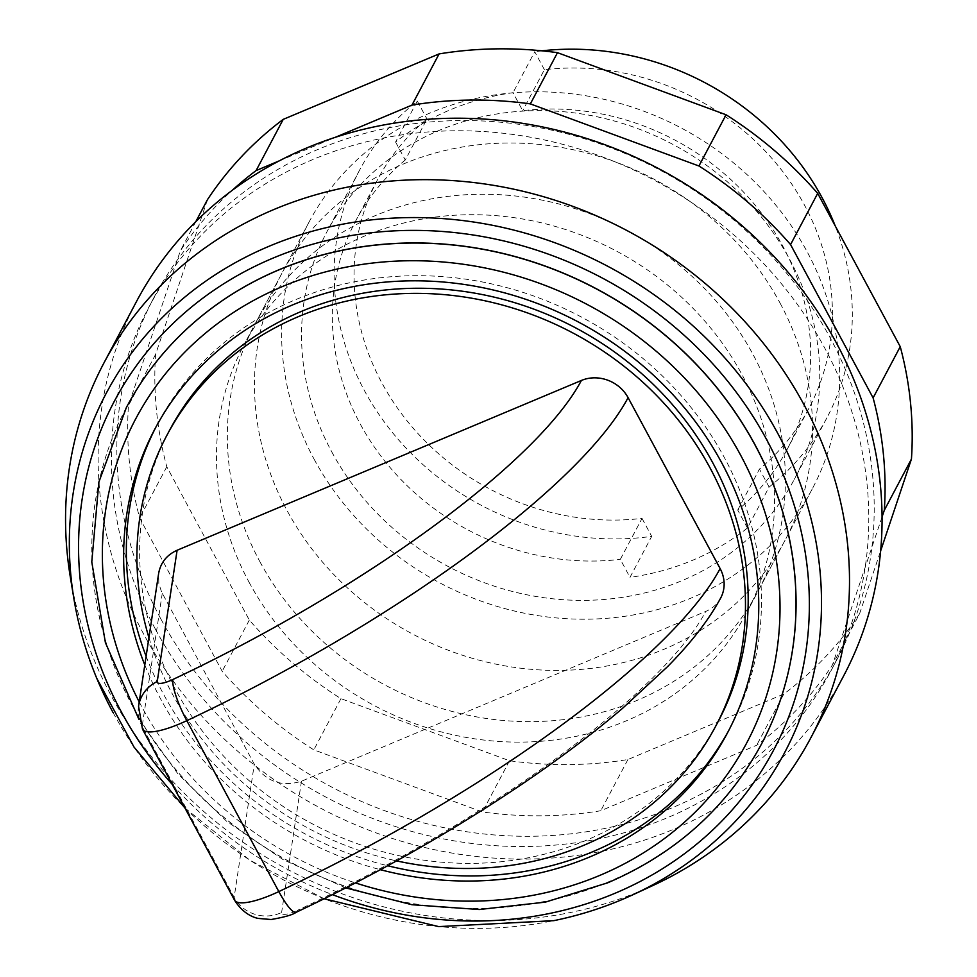 <?xml version="1.0" encoding="UTF-8"?>
<svg xmlns="http://www.w3.org/2000/svg" width="977" height="977" viewBox="0 0 977 977"><rect width="100%" height="100%" fill="white"/><g stroke="black" fill="none" stroke-linecap="round" stroke-linejoin="round"><path stroke-width="0.73" stroke-dasharray="4.88 3.66" d="M155.428 629.212A386.501 349.436 -152.1 0 0 497.72 845.826A386.501 349.436 -152.1 0 0 831.61 669.624A386.501 349.436 -152.1 0 0 824.759 348.093A386.501 349.436 -152.1 0 0 482.467 131.48A386.501 349.436 -152.1 0 0 148.577 307.694A386.501 349.436 -152.1 0 0 155.428 629.212M160.863 618.966A386.501 349.436 -152.1 0 0 503.143 835.579A386.501 349.436 -152.1 0 0 837.045 659.377A386.501 349.436 -152.1 0 0 830.181 337.847A386.501 349.436 -152.1 0 0 487.902 121.246A386.501 349.436 -152.1 0 0 154 297.448A386.501 349.436 -152.1 0 0 160.863 618.966M148.931 637.663A310.564 280.765 -152.1 0 0 172.294 693.878A310.564 280.765 -152.1 0 0 396.552 860.884M169.497 430.405A310.564 280.765 -152.1 0 0 175.005 688.761A310.564 280.765 -152.1 0 0 450.031 862.801A310.564 280.765 -152.1 0 0 718.327 721.221M728.94 730.124A324.12 293.027 -152.1 0 0 730.308 727.572A324.12 293.027 -152.1 0 0 724.555 457.944A324.12 293.027 -152.1 0 0 437.513 276.296A324.12 293.027 -152.1 0 0 157.505 424.055A324.12 293.027 -152.1 0 0 156.161 426.631M146.11 656.263A324.12 293.027 -152.1 0 0 163.257 693.694A324.12 293.027 -152.1 0 0 387.71 865.756M144.804 664.983A324.12 293.027 -152.1 0 0 160.546 698.811A324.12 293.027 -152.1 0 0 380.419 869.701M126.375 407.494A359.377 324.914 -152.1 0 0 132.787 706.408A359.377 324.914 -152.1 0 0 451.02 907.816A359.377 324.914 -152.1 0 0 761.486 744.034M172.221 784.384A372.945 337.175 -152.1 0 0 332.461 894.651M113.063 712.563A383.839 347.018 -152.1 0 0 553.849 920.652M70.307 576.955A400.069 361.698 -152.1 0 0 111.122 695.6A400.069 361.698 -152.1 0 0 652.758 885.589M136.585 301.343A400.069 361.698 -152.1 0 0 143.692 634.146A400.069 361.698 -152.1 0 0 497.977 858.356A400.069 361.698 -152.1 0 0 843.603 675.962M248.927 581.987A284.795 257.476 -152.1 0 0 501.14 741.592A284.795 257.476 -152.1 0 0 747.173 611.749A284.795 257.476 -152.1 0 0 742.117 374.838A284.795 257.476 -152.1 0 0 489.904 215.233A284.795 257.476 -152.1 0 0 243.871 345.064A284.795 257.476 -152.1 0 0 248.927 581.987M314.057 459.08A284.795 257.476 -152.1 0 0 566.257 618.685A284.795 257.476 -152.1 0 0 812.29 488.842A284.795 257.476 -152.1 0 0 807.234 251.932A284.795 257.476 -152.1 0 0 555.034 92.326A284.795 257.476 -152.1 0 0 309.001 222.158A284.795 257.476 -152.1 0 0 314.057 459.08M331.667 451.679A264.449 239.084 -152.1 0 0 565.866 599.89A264.449 239.084 -152.1 0 0 794.313 479.316A264.449 239.084 -152.1 0 0 789.624 259.332A264.449 239.084 -152.1 0 0 555.437 111.122A264.449 239.084 -152.1 0 0 326.977 231.683A264.449 239.084 -152.1 0 0 331.667 451.679M747.417 528.02L737.733 510.055A244.103 220.692 -152.1 0 0 787.193 449.31A244.103 220.692 -152.1 0 0 759.74 210.885A244.103 220.692 -152.1 0 0 522.695 110.67L513.01 92.693A264.449 239.084 -152.1 0 0 395.587 142.019L417.301 101.046A264.449 239.084 -152.1 0 0 359.536 170.23A264.449 239.084 -152.1 0 0 364.226 390.226A264.449 239.084 -152.1 0 0 651.696 536.373L629.994 577.346A264.449 239.084 -152.1 0 0 747.417 528.02L769.119 487.059A264.449 239.084 -152.1 0 0 826.884 417.863A264.449 239.084 -152.1 0 0 835.176 225.821M720.745 597.9A35.257 31.875 27.9 0 1 705.76 611.419L301.466 781.221C281.694 787.303 265.976 781.637 254.301 764.222L161.584 591.964L158.811 583.525L158.64 573.45M737.733 510.055L759.447 469.082A244.103 220.692 -152.1 0 0 808.907 408.349A244.103 220.692 -152.1 0 0 781.453 169.913A244.103 220.692 -152.1 0 0 544.397 69.697L522.695 110.67M395.587 142.019L405.272 159.984L426.973 119.023A244.103 220.692 -152.1 0 0 377.513 179.756A244.103 220.692 -152.1 0 0 404.966 418.193A244.103 220.692 -152.1 0 0 642.023 518.396L620.31 559.369L629.994 577.346M405.272 159.984A244.103 220.692 -152.1 0 0 355.799 220.729A244.103 220.692 -152.1 0 0 383.265 459.153A244.103 220.692 -152.1 0 0 620.31 559.369M642.023 518.396L651.696 536.373M417.301 101.046L426.973 119.023M769.119 487.059L759.447 469.082M544.397 69.697L534.724 51.732L513.01 92.693M541.93 50.828A264.449 239.084 -152.1 0 0 534.724 51.732M780.098 303.151A284.795 257.476 27.9 0 1 785.154 540.061A284.795 257.476 27.9 0 1 539.121 669.892A284.795 257.476 27.9 0 1 286.92 510.287A284.795 257.476 27.9 0 1 281.865 273.377A284.795 257.476 27.9 0 1 402.927 164.197A284.795 257.476 27.9 0 1 780.098 303.151M259.784 561.494A284.795 257.476 -152.1 0 0 511.985 721.111A284.795 257.476 -152.1 0 0 758.018 591.268A284.795 257.476 -152.1 0 0 752.962 354.358A284.795 257.476 -152.1 0 0 375.791 215.416A284.795 257.476 -152.1 0 0 254.728 324.584A284.795 257.476 -152.1 0 0 259.784 561.494M882.06 516.943L832.453 664.946A386.501 349.436 27.9 0 1 756.662 745.268L600.782 810.739A386.501 349.436 27.9 0 1 482.394 811.972L313.812 749.86A386.501 349.436 27.9 0 1 222.182 671.272L139.65 517.969A386.501 349.436 27.9 0 1 128.451 405.602L180.305 250.906A386.501 349.436 27.9 0 1 232.123 190.405M207.442 199.699L155.587 354.395A386.501 349.436 -152.1 0 0 166.786 466.762L249.318 620.065A386.501 349.436 -152.1 0 0 340.949 698.653L509.53 760.753A386.501 349.436 -152.1 0 0 627.918 759.532L783.798 694.061A386.501 349.436 -152.1 0 0 859.589 613.727L832.453 664.946M859.589 613.727L880.631 550.93M783.798 694.061L756.662 745.268M627.918 759.532L600.782 810.739M509.53 760.753L482.394 811.972M340.949 698.653L313.812 749.86M249.318 620.065L222.182 671.272M166.786 466.762L139.65 517.969M155.587 354.395L128.451 405.602M195.815 221.632L180.305 250.906M279.251 160.851L335.27 137.33M139.21 701.889A345.821 312.652 -152.1 0 0 355.481 882.915M126.351 407.556A359.377 324.914 -152.1 0 0 132.738 706.518A359.377 324.914 -152.1 0 0 608.695 881.852A359.377 324.914 -152.1 0 0 761.462 744.083M296.116 912.31A35.257 7.034 64.8 0 0 297.252 910.442A439.394 111.696 -28.3 0 0 705.76 611.419M234.529 900.122A54.248 13.788 151.7 0 1 234.15 897.387A35.257 33.499 -171.4 0 0 281.62 912.469A18.99 4.824 -28.3 0 0 297.252 910.442M301.466 781.221L281.62 912.469M162.267 593.308L142.129 726.473L234.15 897.387L254.301 764.222M138.551 706.261A35.257 33.499 8.6 0 0 142.129 726.473A54.248 13.788 -28.3 0 0 142.508 729.196M837.045 659.377L831.61 669.624M157.505 424.055L154.793 429.184M345.773 887.91L283.33 859.784L226.713 821.339L177.985 773.967L138.917 719.365M184.934 808.003L249.917 860.224L324.181 898.767M812.29 488.842L747.173 611.749M826.884 417.863L794.313 479.316M808.907 408.349L787.193 449.31M377.513 179.756L355.799 220.729M359.536 170.23L326.977 231.683M309.001 222.158L243.871 345.064M730.308 727.572L727.596 732.689M154 297.448L148.577 307.694M785.154 540.061L758.018 591.268M281.865 273.377L254.728 324.584"/><path stroke-width="1.47" d="M396.552 860.884A310.564 280.765 -152.1 0 0 715.616 726.338A310.564 280.765 -152.1 0 0 710.096 467.995A310.564 280.765 -152.1 0 0 435.07 293.943A310.564 280.765 -152.1 0 0 166.774 435.534A310.564 280.765 -152.1 0 0 148.931 637.663M715.616 726.338L718.327 721.221A310.564 280.765 -152.1 0 0 712.807 462.878A310.564 280.765 -152.1 0 0 437.781 288.826A310.564 280.765 -152.1 0 0 169.497 430.405L166.774 435.534M156.161 426.631A324.12 293.027 -152.1 0 0 146.11 656.263M380.419 869.701A324.12 293.027 -152.1 0 0 727.596 732.689A324.12 293.027 -152.1 0 0 721.844 463.061A324.12 293.027 -152.1 0 0 434.802 281.413A324.12 293.027 -152.1 0 0 154.793 429.184A324.12 293.027 -152.1 0 0 144.804 664.983M761.486 744.034A359.377 324.914 -152.1 0 0 761.523 743.973A359.377 324.914 -152.1 0 0 755.136 445.011A359.377 324.914 -152.1 0 0 436.878 243.603A359.377 324.914 -152.1 0 0 126.412 407.446A359.377 324.914 -152.1 0 0 126.375 407.494L126.351 407.556A359.377 324.914 -152.1 0 1 279.129 269.786A359.377 324.914 -152.1 0 1 755.087 445.121A359.377 324.914 -152.1 0 1 761.462 744.083L761.523 743.973M332.461 894.651A372.945 337.175 -152.1 0 0 614.96 893.296A372.945 337.175 -152.1 0 0 766.884 440.09A372.945 337.175 -152.1 0 0 272.962 258.136A372.945 337.175 -152.1 0 0 172.221 784.384M324.181 898.767L438.636 926.599L553.849 920.652A383.839 347.018 -152.1 0 0 621.409 899.829A383.839 347.018 -152.1 0 0 632.73 894.847A383.839 347.018 -152.1 0 0 777.765 433.385A383.839 347.018 -152.1 0 0 269.42 246.119A383.839 347.018 -152.1 0 0 73.898 598.742A383.839 347.018 -152.1 0 0 96.845 678.502A383.839 347.018 -152.1 0 0 113.063 712.563M632.73 894.847L652.758 885.589A400.069 361.698 -152.1 0 0 811.032 737.415A400.069 361.698 -152.1 0 0 803.937 404.612A400.069 361.698 -152.1 0 0 449.64 180.403A400.069 361.698 -152.1 0 0 104.026 362.797A400.069 361.698 -152.1 0 0 70.307 576.955L73.898 598.742M811.032 737.415L843.603 675.962A400.069 361.698 -152.1 0 0 836.495 343.159A400.069 361.698 -152.1 0 0 482.211 118.95A400.069 361.698 -152.1 0 0 136.585 301.343L104.026 362.797M835.176 225.821A264.449 239.084 -152.1 0 0 822.182 197.879A264.449 239.084 -152.1 0 0 541.93 50.828M720.122 568.565A35.257 31.875 27.9 0 1 720.745 597.9C708.911 619.809 691.154 642.744 667.474 666.717L622.3 708.557C594.541 732.2 563.033 756.076 527.788 780.22C456.015 829.155 378.783 873.182 296.116 912.31C292.868 914.765 284.539 917.159 271.13 919.516L258.233 918.417C255.791 917.977 243.81 915.193 234.529 900.122L142.508 729.196A54.248 13.788 -28.3 0 0 186.802 720.672A474.651 120.659 -28.3 0 0 628.089 397.651L720.122 568.565A474.651 120.659 151.7 0 1 278.836 891.586A35.257 7.034 64.8 0 0 296.116 912.31M234.529 900.122A54.248 13.788 151.7 0 0 278.836 891.586L186.802 720.672A35.257 7.034 -115.2 0 1 172.892 679.479A18.99 4.824 151.7 0 1 157.248 681.506A35.257 33.499 8.6 0 0 138.551 706.261L158.64 573.45C160.594 562.667 166.749 554.936 177.106 550.259L581.4 380.456A35.257 31.875 27.9 0 1 628.089 397.651M387.71 865.756A324.12 293.027 -152.1 0 0 728.94 730.124M880.631 550.93L911.443 459.043A386.501 349.436 -152.1 0 0 900.244 346.664L817.7 193.373A386.501 349.436 -152.1 0 0 726.07 114.773L557.488 52.673L530.352 103.892L698.934 165.992A386.501 349.436 27.9 0 1 790.564 244.58L873.108 397.883A386.501 349.436 27.9 0 1 884.307 510.25L882.06 516.943M726.07 114.773L698.934 165.992M817.7 193.373L790.564 244.58M900.244 346.664L873.108 397.883M911.443 459.043L884.307 510.25M557.488 52.673A386.501 349.436 -152.1 0 0 439.1 53.906L283.232 119.365A386.501 349.436 -152.1 0 0 207.442 199.699L195.815 221.632M232.123 190.405A386.501 349.436 27.9 0 1 256.096 170.584L279.251 160.851M283.232 119.365L256.096 170.584M335.27 137.33L411.964 105.113A386.501 349.436 27.9 0 1 530.352 103.892M439.1 53.906L411.964 105.113M355.481 882.915A345.821 312.652 -152.1 0 0 599.756 875.416A345.821 312.652 -152.1 0 0 740.627 455.172A345.821 312.652 -152.1 0 0 282.634 286.456A345.821 312.652 -152.1 0 0 139.21 701.889M157.248 681.506L177.106 550.259M581.4 380.456A439.394 111.696 151.7 0 1 172.892 679.479M761.462 744.083C727.254 807.234 676.011 853.471 607.718 882.805L545.325 902.137L479.255 909.526L411.915 904.714L345.773 887.91M138.917 719.365L105.406 642.671L91.777 561.97L98.885 482.015L126.351 407.556M96.845 678.502L134.044 747.112L184.934 808.003M138.551 706.261L142.508 729.196"/></g></svg>
